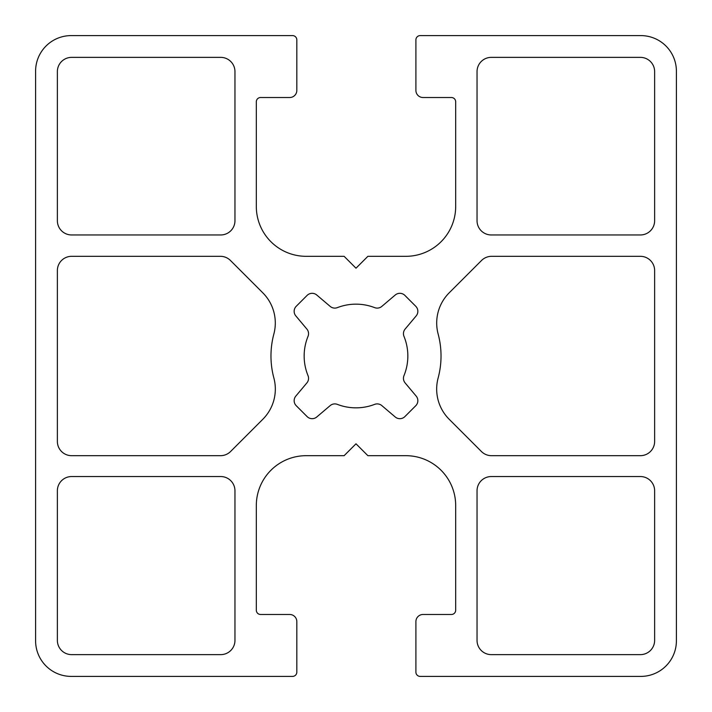 <?xml version="1.0" encoding="UTF-8"?>
<svg xmlns="http://www.w3.org/2000/svg" width="712" height="712" viewBox="0 0 712 712"><rect width="100%" height="100%" fill="white"/><g stroke="black" fill="none" stroke-linecap="round" stroke-linejoin="round"><path stroke-width="1.07" d="M640.391 654.631L491.28 654.631A14.24 14.24 0 0 1 477.04 640.391L477.04 490.782A14.24 14.24 0 0 1 491.28 476.542L640.391 476.542A14.24 14.24 0 0 1 654.631 490.782L654.631 640.391A14.24 14.24 0 0 1 640.391 654.631M262.817 419.279L230.59 451.506A14.24 14.24 0 0 1 220.515 455.68L71.609 455.68A14.24 14.24 0 0 1 57.369 441.44L57.369 270.56A14.24 14.24 0 0 1 71.609 256.32L220.4 256.32A14.24 14.24 0 0 1 230.474 260.494L262.79 292.81A42.72 42.72 0 0 1 273.853 334.044A85.031 85.031 0 0 0 273.871 378.01A42.72 42.72 0 0 1 262.817 419.279M57.369 640.391L57.369 490.782A14.24 14.24 0 0 1 71.609 476.542L220.72 476.542A14.24 14.24 0 0 1 234.96 490.782L234.96 640.391A14.24 14.24 0 0 1 220.72 654.631L71.609 654.631A14.24 14.24 0 0 1 57.369 640.391M654.631 71.609L654.631 220.72A14.24 14.24 0 0 1 640.391 234.96L491.28 234.96A14.24 14.24 0 0 1 477.04 220.72L477.04 71.609A14.24 14.24 0 0 1 491.28 57.369L640.391 57.369A14.24 14.24 0 0 1 654.631 71.609M71.609 57.369L220.72 57.369A14.24 14.24 0 0 1 234.96 71.609L234.96 220.72A14.24 14.24 0 0 1 220.72 234.96L71.609 234.96A14.24 14.24 0 0 1 57.369 220.72L57.369 71.609A14.24 14.24 0 0 1 71.609 57.369M481.41 451.506L449.183 419.279A42.72 42.72 0 0 1 438.129 378.01A85.031 85.031 0 0 0 438.147 334.044A42.72 42.72 0 0 1 449.21 292.81L481.526 260.494A14.24 14.24 0 0 1 491.6 256.32L640.391 256.32A14.24 14.24 0 0 1 654.631 270.56L654.631 441.44A14.24 14.24 0 0 1 640.391 455.68L491.485 455.68A14.24 14.24 0 0 1 481.41 451.506M405.11 382.914L416.182 396.103A7.12 7.12 0 0 1 415.763 405.715L404.888 416.6A7.12 7.12 0 0 1 395.24 416.992L381.81 405.591A7.12 7.12 0 0 0 374.645 404.372A51.843 51.843 0 0 1 337.355 404.372A7.12 7.12 0 0 0 330.19 405.591L316.76 416.992A7.12 7.12 0 0 1 307.112 416.6L296.237 405.715A7.12 7.12 0 0 1 295.818 396.103L306.89 382.914A7.12 7.12 0 0 0 308.02 375.642A51.843 51.843 0 0 1 308.02 336.358A7.12 7.12 0 0 0 306.89 329.086L295.818 315.897A7.12 7.12 0 0 1 296.237 306.285L307.112 295.4A7.12 7.12 0 0 1 316.76 295.008L330.19 306.409A7.12 7.12 0 0 0 337.355 307.628A51.843 51.843 0 0 1 374.645 307.628A7.12 7.12 0 0 0 381.81 306.409L395.24 295.008A7.12 7.12 0 0 1 404.888 295.4L415.763 306.285A7.12 7.12 0 0 1 416.182 315.897L405.11 329.086A7.12 7.12 0 0 0 403.98 336.358A51.843 51.843 0 0 1 403.98 375.642A7.12 7.12 0 0 0 405.11 382.914M256.32 101.789A4.272 4.272 0 0 1 260.592 97.517L289.704 97.517A7.12 7.12 0 0 0 296.824 90.397L296.824 39.872A4.272 4.272 0 0 0 292.552 35.6L71.2 35.6A35.6 35.6 0 0 0 35.6 71.2L35.6 640.8A35.6 35.6 0 0 0 71.2 676.4L292.552 676.4A4.272 4.272 0 0 0 296.824 672.128L296.824 621.603A7.12 7.12 0 0 0 289.704 614.483L260.592 614.483A4.272 4.272 0 0 1 256.32 610.211L256.32 505.52A49.84 49.84 0 0 1 306.16 455.68L344.118 455.68L356 443.798L367.882 455.68L405.84 455.68A49.84 49.84 0 0 1 455.68 505.52L455.68 610.211A4.272 4.272 0 0 1 451.408 614.483L423.026 614.483A7.12 7.12 0 0 0 415.906 621.603L415.906 672.128A4.272 4.272 0 0 0 420.178 676.4L640.8 676.4A35.6 35.6 0 0 0 676.4 640.8L676.4 71.2A35.6 35.6 0 0 0 640.8 35.6L420.178 35.6A4.272 4.272 0 0 0 415.906 39.872L415.906 90.397A7.12 7.12 0 0 0 423.026 97.517L451.408 97.517A4.272 4.272 0 0 1 455.68 101.789L455.68 206.48A49.84 49.84 0 0 1 405.84 256.32L367.882 256.32L356 268.202L344.118 256.32L306.16 256.32A49.84 49.84 0 0 1 256.32 206.48L256.32 101.789"/></g></svg>
